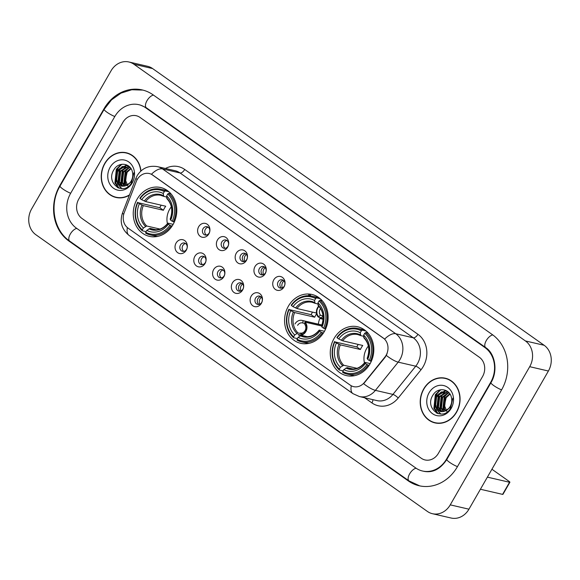 <?xml version="1.0" encoding="UTF-8"?>
<svg xmlns="http://www.w3.org/2000/svg" width="580" height="580" viewBox="0 0 580 580"><rect width="100%" height="100%" fill="white"/><g stroke="black" fill="none" stroke-linecap="round" stroke-linejoin="round"><path stroke-width="0.87" d="M288.376 306.196A25.056 21.59 -77 0 0 300.694 343.309A25.056 21.59 -77 0 0 324.307 331.593A25.056 21.59 -77 0 0 311.989 294.481A25.056 21.59 -77 0 0 288.376 306.196M334.073 338.488A25.056 21.59 -77 0 0 346.39 375.601A25.056 21.59 -77 0 0 370.004 363.885A25.056 21.59 -77 0 0 357.686 326.772A25.056 21.59 -77 0 0 334.073 338.488M137.054 199.244A25.056 21.59 -77 0 0 149.372 236.357A25.056 21.59 -77 0 0 172.985 224.641A25.056 21.59 -77 0 0 160.667 187.529A25.056 21.59 -77 0 0 137.054 199.244M186.26 250.219A7.09 6.112 103 0 1 177.69 252.684A7.09 6.112 103 0 1 176.095 243.035A7.09 6.112 103 0 1 184.665 240.562A7.09 6.112 103 0 1 186.26 250.219M180.467 245.006A4.256 3.668 -77 0 0 182.555 251.314A4.256 3.668 -77 0 0 186.564 249.32A4.256 3.668 -77 0 0 184.476 243.02A4.256 3.668 -77 0 0 180.467 245.006M205.044 263.494A7.09 6.112 103 0 1 196.475 265.959A7.09 6.112 103 0 1 194.873 256.302A7.09 6.112 103 0 1 203.442 253.837A7.09 6.112 103 0 1 205.044 263.494M199.244 258.281A4.256 3.668 -77 0 0 201.34 264.582A4.256 3.668 -77 0 0 205.349 262.595A4.256 3.668 -77 0 0 203.254 256.295A4.256 3.668 -77 0 0 199.244 258.281M223.822 276.762A7.09 6.112 103 0 1 215.252 279.234A7.09 6.112 103 0 1 213.65 269.577A7.09 6.112 103 0 1 222.22 267.112A7.09 6.112 103 0 1 223.822 276.762M218.022 271.556A4.256 3.668 -77 0 0 220.117 277.856A4.256 3.668 -77 0 0 224.126 275.87A4.256 3.668 -77 0 0 222.031 269.562A4.256 3.668 -77 0 0 218.022 271.556M242.6 290.036A7.09 6.112 103 0 1 234.03 292.501A7.09 6.112 103 0 1 232.435 282.851A7.09 6.112 103 0 1 241.005 280.387A7.09 6.112 103 0 1 242.6 290.036M236.807 284.831A4.256 3.668 -77 0 0 238.895 291.131A4.256 3.668 -77 0 0 242.904 289.137A4.256 3.668 -77 0 0 240.816 282.837A4.256 3.668 -77 0 0 236.807 284.831M261.384 303.311A7.09 6.112 103 0 1 252.815 305.776A7.09 6.112 103 0 1 251.213 296.119A7.09 6.112 103 0 1 259.782 293.654A7.09 6.112 103 0 1 261.384 303.311M255.584 298.098A4.256 3.668 -77 0 0 257.68 304.406A4.256 3.668 -77 0 0 261.689 302.412A4.256 3.668 -77 0 0 259.594 296.112A4.256 3.668 -77 0 0 255.584 298.098M208.851 233.907A7.09 6.112 103 0 1 200.281 236.372A7.09 6.112 103 0 1 198.679 226.722A7.09 6.112 103 0 1 207.249 224.257A7.09 6.112 103 0 1 208.851 233.907M203.051 228.701A4.256 3.668 -77 0 0 205.139 235.001A4.256 3.668 -77 0 0 209.155 233.008A4.256 3.668 -77 0 0 207.06 226.707A4.256 3.668 -77 0 0 203.051 228.701M227.628 247.181A7.09 6.112 103 0 1 219.059 249.646A7.09 6.112 103 0 1 217.457 239.997A7.09 6.112 103 0 1 226.026 237.524A7.09 6.112 103 0 1 227.628 247.181M221.828 241.969A4.256 3.668 -77 0 0 223.923 248.276A4.256 3.668 -77 0 0 227.933 246.282A4.256 3.668 -77 0 0 225.838 239.982A4.256 3.668 -77 0 0 221.828 241.969M246.406 260.456A7.09 6.112 103 0 1 237.836 262.921A7.09 6.112 103 0 1 236.241 253.264A7.09 6.112 103 0 1 244.811 250.799A7.09 6.112 103 0 1 246.406 260.456M240.613 255.243A4.256 3.668 -77 0 0 242.701 261.544A4.256 3.668 -77 0 0 246.71 259.557A4.256 3.668 -77 0 0 244.622 253.257A4.256 3.668 -77 0 0 240.613 255.243M265.19 273.724A7.09 6.112 103 0 1 256.621 276.196A7.09 6.112 103 0 1 255.019 266.539A7.09 6.112 103 0 1 263.588 264.074A7.09 6.112 103 0 1 265.19 273.724M259.39 268.518A4.256 3.668 -77 0 0 261.478 274.818A4.256 3.668 -77 0 0 265.488 272.832A4.256 3.668 -77 0 0 263.4 266.524A4.256 3.668 -77 0 0 259.39 268.518M283.968 286.998A7.09 6.112 103 0 1 275.399 289.464A7.09 6.112 103 0 1 273.796 279.814A7.09 6.112 103 0 1 282.366 277.349A7.09 6.112 103 0 1 283.968 286.998M278.168 281.793A4.256 3.668 -77 0 0 280.263 288.093A4.256 3.668 -77 0 0 284.272 286.099A4.256 3.668 -77 0 0 282.177 279.799A4.256 3.668 -77 0 0 278.168 281.793M183.78 251.35A4.256 3.668 103 0 1 182.801 245.55A4.256 3.668 103 0 1 185.593 243.52M202.558 264.625A4.256 3.668 103 0 1 201.586 258.825A4.256 3.668 103 0 1 204.37 256.795M221.335 277.9A4.256 3.668 103 0 1 220.364 272.092A4.256 3.668 103 0 1 223.148 270.062M240.12 291.174A4.256 3.668 103 0 1 239.141 285.367A4.256 3.668 103 0 1 241.932 283.337M258.898 304.442A4.256 3.668 103 0 1 257.919 298.642A4.256 3.668 103 0 1 260.71 296.612M206.364 235.045A4.256 3.668 103 0 1 205.385 229.238A4.256 3.668 103 0 1 208.176 227.208M225.142 248.312A4.256 3.668 103 0 1 224.17 242.512A4.256 3.668 103 0 1 226.954 240.482M243.926 261.587A4.256 3.668 103 0 1 242.948 255.787A4.256 3.668 103 0 1 245.739 253.75M262.704 274.862A4.256 3.668 103 0 1 261.725 269.055A4.256 3.668 103 0 1 264.516 267.025M281.481 288.137A4.256 3.668 103 0 1 280.51 282.329A4.256 3.668 103 0 1 283.294 280.299M136.3 181.489A12.767 10.998 103 0 1 137.25 179.503A12.767 10.998 103 0 1 149.278 173.529A12.767 10.998 103 0 1 152.678 175.059L383.184 337.973A12.767 10.998 103 0 1 384.837 357.149L364.392 382.474A12.767 10.998 103 0 1 353.59 386.642A12.767 10.998 103 0 1 350.197 385.113L128.057 228.114A12.767 10.998 103 0 1 124.221 212.73L136.3 181.489M140.947 170.962A22.932 19.756 -77 0 0 126.324 152.772A22.932 19.756 -77 0 0 104.712 163.495A22.932 19.756 -77 0 0 115.985 197.454A22.932 19.756 -77 0 0 129.369 195.213M114.956 196.932A22.932 19.756 -77 0 0 116.928 197.642M423.697 388.941A22.932 19.756 -77 0 0 434.971 422.9A22.932 19.756 -77 0 0 456.583 412.177A22.932 19.756 -77 0 0 445.31 378.218A22.932 19.756 -77 0 0 423.697 388.941M433.941 422.378A22.932 19.756 -77 0 0 435.913 423.088M151.438 174.268L384.663 339.097A16.544 7.924 -54.7 0 1 395.741 333.739A18.915 16.298 103 0 1 400.004 359.484A18.915 16.298 103 0 1 398.185 362.145L375.405 390.362A18.915 16.298 103 0 1 359.404 396.546L376.935 400.599A18.915 16.298 -77 0 0 392.935 394.414L415.722 366.197A18.915 16.298 -77 0 0 417.542 363.537A18.915 16.298 -77 0 0 413.272 337.799L180.054 172.963A18.915 16.298 -77 0 0 175.022 170.701L157.484 166.641A18.915 16.298 103 0 1 162.516 168.91A16.544 7.924 125.3 0 0 151.438 174.268M387.085 353.706L385.178 357.229L363.631 383.713A16.544 4.125 38.9 0 0 375.405 390.362L392.935 394.414A4.727 1.175 -141.1 0 1 398.213 398.018A23.642 20.372 103 0 1 371.918 402.911L364.61 397.75M482.553 376.558A14.181 12.223 -77 0 0 479.348 357.244L140.026 117.428A14.181 12.223 -77 0 0 136.249 115.725A14.181 12.223 -77 0 0 122.888 122.358L78.749 199.121A14.181 12.223 -77 0 0 81.947 218.428L421.268 458.251A14.181 12.223 -77 0 0 425.046 459.947A14.181 12.223 -77 0 0 438.408 453.313L482.553 376.558A14.181 12.223 -77 0 0 479.348 357.244L140.026 117.428A14.181 12.223 -77 0 0 136.249 115.725A14.181 12.223 -77 0 0 122.888 122.358L78.749 199.121A14.181 12.223 -77 0 0 81.947 218.428L421.268 458.251A14.181 12.223 -77 0 0 425.046 459.947A14.181 12.223 -77 0 0 438.408 453.313L482.553 376.558M446.238 378.464A22.932 19.756 -77 0 0 444.149 378.233M127.252 153.018A22.932 19.756 -77 0 0 125.164 152.786M129.224 153.729A22.692 19.553 -77 0 0 128.137 153.439L126.266 153.004A22.692 19.553 -77 0 0 104.886 163.618A22.692 19.553 -77 0 0 116.043 197.229A22.692 19.553 -77 0 0 129.5 194.873M140.759 171.136A22.692 19.553 -77 0 0 126.266 153.004M128.202 186.782L125.425 179.988L127.143 172.267L127.825 171.158M126.157 185.607L124.678 183.07L125.889 172.565L130.775 168.287M126.607 185.404L125.425 183.237L126.636 172.738L131.036 168.686M124.461 186.151L121.713 182.381L122.924 171.883L129.717 166.989M124.874 186.057L122.453 182.555L123.663 172.05L129.978 167.272M122.851 186.303L118.74 181.692L119.951 171.194L128.731 166.105M123.25 186.303L119.487 181.866L120.698 171.368L128.956 166.286M125.99 185.673A10.687 9.207 -77 0 0 131.153 181.069A10.687 9.207 -77 0 0 132.479 172.303C130.921 163.053 118.849 161.443 114.159 169.382C104.864 182.794 123.525 196.642 131.464 183.019L133.907 172.68L131.508 181.692L125.99 185.673L121.329 186.122L115.775 181.011L116.986 170.506L125.853 165.423L128.405 165.858M121.706 186.202L116.515 181.178L117.725 170.679L126.6 165.59L127.999 165.742M110.106 167.301A15.414 13.282 -77 0 0 113.578 188.282A15.414 13.282 -77 0 0 132.204 182.925A15.414 13.282 -77 0 0 128.731 161.943A15.414 13.282 -77 0 0 110.106 167.301M119.937 168.099A23.642 20.372 -77 0 0 118.603 171.18M116.979 180.119A23.642 20.372 -77 0 0 117.037 182.309M117.138 183.41A23.642 20.372 -77 0 0 117.82 187.021M117.914 187.383A23.642 20.372 -77 0 0 118.037 187.804M116.043 197.229L117.914 197.657A22.692 19.553 -77 0 0 119.016 197.874M119.277 188.254L115.268 183.062L116.696 169.331L121.865 164.285M121.8 188.616L118.813 184.998M118.429 184.208L119.661 170.02L122.96 166.257M121.401 184.889L122.634 170.708L125.925 166.938M124.366 185.578L125.599 171.39L128.898 167.627M118.82 188.116L114.898 182.975L116.326 169.244L121.118 164.423M121.532 188.609L118.276 184.585M117.784 183.454L119.291 169.933L121.945 166.721M120.749 184.143L122.264 170.621L124.918 167.41M123.721 184.824L125.229 171.303L127.883 168.091M118.349 168.019A18.915 16.298 -77 0 0 117.385 169.911M115.522 180.286A18.915 16.298 -77 0 0 116.587 185.528M116.877 186.311A18.915 16.298 -77 0 0 117.392 187.485M448.209 379.175A22.692 19.553 -77 0 0 447.122 378.885L445.251 378.45A22.692 19.553 -77 0 0 423.871 389.057A22.692 19.553 -77 0 0 435.029 422.668A22.692 19.553 -77 0 0 456.409 412.061A22.692 19.553 -77 0 0 445.251 378.45M447.187 412.228L444.411 405.427L446.129 397.713L446.81 396.604M445.143 411.046L443.664 408.516L444.875 398.01L449.761 393.733M445.592 410.85L444.411 408.683L445.621 398.185L450.022 394.132M443.446 411.597L440.699 407.827L441.909 397.329L448.702 392.435M443.86 411.503L441.438 408.001L442.649 397.496L448.963 392.718M441.837 411.749L437.726 407.138L438.937 396.64L447.716 391.551M442.236 411.749L438.473 407.312L439.684 396.814L447.941 391.732M444.976 411.118A10.687 9.207 -77 0 0 450.138 406.515A10.687 9.207 -77 0 0 451.465 397.75C449.906 388.498 437.835 386.889 433.144 394.828C423.849 408.24 442.511 422.088 450.45 408.465L452.893 398.126L450.493 407.138L444.976 411.118L440.314 411.568L434.761 406.45L435.971 395.951L444.838 390.869L447.39 391.304M440.691 411.64L435.5 406.623L436.711 396.125L445.585 391.036L446.984 391.181M429.091 392.747A15.414 13.282 -77 0 0 432.564 413.728A15.414 13.282 -77 0 0 451.189 408.371A15.414 13.282 -77 0 0 447.716 387.389A15.414 13.282 -77 0 0 429.091 392.747M438.922 393.545A23.642 20.372 -77 0 0 437.588 396.618A23.642 20.372 -77 0 1 438.922 393.545M435.964 405.565A23.642 20.372 -77 0 0 436.022 407.754A23.642 20.372 -77 0 1 435.964 405.565M436.124 408.857A23.642 20.372 -77 0 0 436.805 412.467A23.642 20.372 -77 0 1 436.124 408.857M436.899 412.829A23.642 20.372 -77 0 0 437.023 413.25A23.642 20.372 -77 0 1 436.899 412.829M435.029 422.668L436.899 423.103A22.692 19.553 -77 0 0 438.001 423.32M438.262 413.7L434.253 408.509L435.682 394.777L440.851 389.731M440.786 414.062L437.798 410.444M437.414 409.654L438.647 395.466L441.946 391.703M440.387 410.336L441.619 396.147L444.911 392.385M443.352 411.024L444.584 396.836L447.883 393.073M437.806 413.562L433.884 408.422L435.312 394.69L440.104 389.869M440.517 414.055L437.262 410.031M436.769 408.9L438.277 395.379L440.93 392.167M439.734 409.589L441.25 396.067L443.903 392.849M442.707 410.27L444.215 396.749L446.868 393.537M171.332 206.821A17.494 15.073 -77 0 0 169.599 209.351A17.494 15.073 -77 0 0 167.431 223.706M172.064 226.127L169.904 225.308A22.504 19.394 -77 0 1 145.718 232.268L146.791 230.398A20.329 17.516 -77 0 0 168.338 224.199L168.171 223.184L173.159 224.337M155.94 229.745L150.082 228.389L146.791 230.398M146.066 231.652L142.325 230.789L142.325 229.868A22.504 19.394 -77 0 1 137.808 202.623L139.381 203.732A20.329 17.516 -77 0 0 143.405 227.998L146.696 225.99L159.95 229.056M164.321 191.625L165.256 190.914A23.454 20.206 -77 0 0 160.769 189.203A23.454 20.206 -77 0 0 139.918 198.208L140.135 198.585A22.504 19.394 -77 0 1 164.321 191.625L163.248 193.488A20.329 17.516 -77 0 0 141.701 199.694L145.638 201.579L165.728 206.226A17.494 15.073 -77 0 0 164.452 208.162A17.494 15.073 -77 0 0 163.408 210.264L143.318 205.617L139.381 203.732M137.808 202.623L159.819 207.727A22.46 19.35 103 0 1 160.892 205.646A22.46 19.35 103 0 1 161.175 205.168M145.718 232.268L145.718 233.189A23.454 20.206 -77 0 0 150.206 234.9L155.208 236.06A23.454 20.206 -77 0 0 157.528 236.43M173.376 221.857A23.454 20.206 -77 0 0 168.642 193.314L167.714 194.017A22.504 19.394 -77 0 1 172.224 221.263L174.297 222.067M170.984 193.858L168.642 193.314M150.206 234.9A23.454 20.206 -77 0 0 171.056 225.895M137.598 202.246A23.454 20.206 -77 0 0 142.325 230.789M172.224 221.263L170.658 220.154A20.329 17.516 -77 0 0 166.634 195.888L167.714 194.017M168.338 224.199L169.904 225.308M143.405 227.998L142.325 229.868M166.634 195.888L167.12 198.766M170.498 219.146L170.658 220.154M148.915 228.795A18.183 15.667 -77 0 0 167.845 223.344L168.171 223.184M168.026 191.045A23.454 20.206 -77 0 0 165.771 190.363L160.769 189.203M165.256 190.914L168.896 191.762M141.701 199.694L140.135 198.585M166.634 197.04L163.727 196.374L163.248 193.488M163.727 196.374L160.849 195.337A17.494 15.073 -77 0 0 145.638 201.579M159.819 207.727L163.408 210.264M320.262 317.543A17.494 15.073 -77 0 0 318.369 324.169M323.386 333.079L321.226 332.253A22.504 19.394 -77 0 1 297.04 339.213L298.113 337.342A20.329 17.516 -77 0 0 319.66 331.144L319.493 330.129L324.481 331.289M307.262 336.69L301.404 335.334L298.113 337.342M297.388 338.604L293.654 337.741L293.647 336.82A22.504 19.394 -77 0 1 289.137 309.575L290.703 310.677A20.329 17.516 -77 0 0 294.727 334.95L298.019 332.942L302.832 334.058M316.615 313.78A17.494 15.073 -77 0 0 315.774 315.107A17.494 15.073 -77 0 0 314.73 317.209L294.64 312.569L290.703 310.677M289.137 309.575L311.148 314.679A22.46 19.35 103 0 1 312.214 312.591A22.46 19.35 103 0 1 312.497 312.12M297.04 339.213L297.04 340.134A23.454 20.206 -77 0 0 301.527 341.852L306.53 343.005A23.454 20.206 -77 0 0 308.85 343.382M324.699 328.802A23.454 20.206 -77 0 0 319.971 300.259L319.036 300.969A22.504 19.394 -77 0 1 323.553 328.215L325.619 329.012M322.313 300.802L319.971 300.259M301.527 341.852A23.454 20.206 -77 0 0 322.379 332.84M288.92 309.198A23.454 20.206 -77 0 0 293.654 337.741M323.553 328.215L321.98 327.106A20.329 17.516 -77 0 0 317.956 302.84L319.036 300.969M319.66 331.144L321.226 332.253M294.727 334.95L293.647 336.82M317.956 302.84L318.442 305.718M321.82 326.09L321.98 327.106M300.237 335.74A18.183 15.667 -77 0 0 319.167 330.296L319.493 330.129M319.348 297.997A23.454 20.206 -77 0 0 317.093 297.308L312.091 296.155A23.454 20.206 -77 0 0 291.24 305.16L291.457 305.529A22.504 19.394 -77 0 1 315.643 298.57L316.579 297.866A23.454 20.206 -77 0 0 312.091 296.155M316.579 297.866L320.218 298.707M315.643 298.57L314.57 300.44A20.329 17.516 -77 0 0 293.023 306.639L291.457 305.529M317.956 303.993L315.049 303.318L314.57 300.44M293.023 306.639L296.96 308.524L316.484 313.04M315.049 303.318L312.171 302.281A17.494 15.073 -77 0 0 296.96 308.524M311.148 314.679L314.73 317.209M368.351 346.064A17.494 15.073 -77 0 0 366.618 348.594A17.494 15.073 -77 0 0 364.45 362.95M369.083 365.371L366.923 364.552A22.504 19.394 -77 0 1 342.736 371.512L343.81 369.641A20.329 17.516 -77 0 0 365.356 363.442L365.19 362.427L370.178 363.58M352.952 368.989L347.101 367.633L343.81 369.641M343.084 370.903L339.344 370.033L339.344 369.112A22.504 19.394 -77 0 1 334.827 341.867L336.4 342.976A20.329 17.516 -77 0 0 340.424 367.242L343.715 365.24L356.968 368.3M361.34 330.868L362.275 330.165A23.454 20.206 -77 0 0 357.787 328.447A23.454 20.206 -77 0 0 336.937 337.451L337.154 337.828A22.504 19.394 -77 0 1 361.34 330.868L360.267 332.739A20.329 17.516 -77 0 0 338.72 338.938L342.657 340.822L362.746 345.47A17.494 15.073 -77 0 0 361.47 347.406A17.494 15.073 -77 0 0 360.426 349.508L340.337 344.861L336.4 342.976M334.827 341.867L356.838 346.97A22.46 19.35 103 0 1 357.911 344.89A22.46 19.35 103 0 1 358.193 344.411M342.736 371.512L342.736 372.433A23.454 20.206 -77 0 0 347.224 374.143L352.227 375.303A23.454 20.206 -77 0 0 354.547 375.673M370.395 361.101A23.454 20.206 -77 0 0 365.661 332.558L364.726 333.261A22.504 19.394 -77 0 1 369.243 360.506L371.316 361.311M368.003 333.101L365.661 332.558M347.224 374.143A23.454 20.206 -77 0 0 368.068 365.139M334.617 341.497A23.454 20.206 -77 0 0 339.344 370.033M369.243 360.506L367.676 359.397A20.329 17.516 -77 0 0 363.653 335.131L364.726 333.261M365.356 363.442L366.923 364.552M340.424 367.242L339.344 369.112M363.653 335.131L364.138 338.01M367.51 358.389L367.676 359.397M345.934 368.039A18.183 15.667 -77 0 0 364.863 362.587L365.19 362.427M365.045 330.288A23.454 20.206 -77 0 0 362.79 329.607L357.787 328.447M362.275 330.165L365.915 331.006M338.72 338.938L337.154 337.828M363.653 336.291L360.745 335.617L360.267 332.739M360.745 335.617L357.867 334.58A17.494 15.073 -77 0 0 342.657 340.822M356.838 346.97L360.426 349.508M246.42 254.388A5.198 4.48 -77 0 0 245.072 255.954A5.198 4.48 -77 0 0 244.818 261.319M265.198 267.663A5.198 4.48 -77 0 0 263.856 269.229A5.198 4.48 -77 0 0 263.595 274.594M283.982 280.93A5.198 4.48 -77 0 0 282.634 282.504A5.198 4.48 -77 0 0 282.38 287.868M310.583 295.873A7.562 6.518 -77 0 0 309.959 294.125M310.133 295.814A7.09 6.112 -77 0 0 309.437 294.075M309.154 295.735A5.198 4.48 -77 0 0 308.618 294.85M318.986 306.414A7.09 6.112 -77 0 0 318.558 316.68L318.318 317.093A7.562 6.518 103 0 1 317.564 307.632A7.562 6.518 103 0 1 318.695 306.102M320.537 308.517A5.198 4.48 -77 0 0 320.196 309.046A5.198 4.48 -77 0 0 320.45 315.237L323.002 315.832M318.558 316.68L320.45 315.237M323.024 316.803L322.48 316.673L320.356 318.536A7.562 6.518 -77 0 0 321.284 318.833A7.562 6.518 -77 0 0 323.103 318.957M318.318 317.093L321.095 317.738M320.588 318.123A7.09 6.112 -77 0 0 323.118 318.485M322.48 316.673A5.198 4.48 -77 0 0 322.748 316.745A5.198 4.48 -77 0 0 323.089 316.81M242.614 283.968A5.198 4.48 -77 0 0 241.273 285.541A5.198 4.48 -77 0 0 241.012 290.906M261.399 297.243A5.198 4.48 -77 0 0 260.05 298.809A5.198 4.48 -77 0 0 259.789 304.174M294.981 323.945A7.562 6.518 103 0 1 302.107 320.406A7.562 6.518 103 0 1 303.036 320.711L321.878 325.068M298.7 335.146A7.562 6.518 -77 0 0 305.827 331.608A7.562 6.518 -77 0 0 305.073 322.146L321.53 325.953M304.826 323.473L302.782 322.995A5.198 4.48 -77 0 0 302.506 322.922A5.198 4.48 -77 0 0 297.613 325.358M298.004 334.435A7.09 6.112 -77 0 0 305.486 331.368A7.09 6.112 -77 0 0 304.833 322.56L304.812 324.438A5.198 4.48 -77 0 1 305.065 330.629A5.198 4.48 -77 0 1 300.164 333.058M302.782 322.995L303.036 320.711M305.073 322.146L304.833 322.56M437.334 393.465A18.915 16.298 -77 0 0 436.37 395.357M434.507 405.732A18.915 16.298 -77 0 0 435.573 410.974M435.863 411.757A18.915 16.298 -77 0 0 436.377 412.931M509.552 482.263A2.363 0.399 29.9 0 0 509.9 482.241L502.933 494.363A2.363 0.399 -150.1 0 1 502.577 494.377L509.552 482.263L487.381 477.137M480.414 489.252L502.577 494.377M509.9 482.241A2.363 0.399 29.9 0 0 509.022 481.335L491.92 469.242M446.549 459.063L490.687 382.307A25.534 21.996 -77 0 0 484.923 347.55L145.602 107.728A25.534 21.996 -77 0 0 138.809 104.675A25.534 21.996 -77 0 0 114.753 116.609L70.608 193.372A25.534 21.996 -77 0 0 76.371 228.121L415.693 467.944A25.534 21.996 -77 0 0 422.486 471.003A25.534 21.996 -77 0 0 446.549 459.063L446.977 459.164M529.699 366.69A18.915 16.298 -77 0 0 525.429 340.953L133.9 64.235A18.915 16.298 -77 0 0 128.869 61.973A18.915 16.298 -77 0 0 111.048 70.811L31.603 208.981A18.915 16.298 -77 0 0 35.866 234.726L427.395 511.437A18.915 16.298 -77 0 0 432.426 513.706A18.915 16.298 -77 0 0 450.247 504.861L529.699 366.69L548.397 371.019A18.915 16.298 -77 0 0 544.134 345.274L152.605 68.563A18.915 16.298 -77 0 0 147.574 66.294L128.869 61.973M432.426 513.706L451.131 518.027A18.915 16.298 -77 0 0 468.952 509.189L548.397 371.019M501.533 389.97A40.658 35.032 -77 0 0 492.362 334.624L153.033 94.801A40.658 35.032 -77 0 0 142.216 89.929A40.658 35.032 -77 0 0 103.9 108.946L59.762 185.701A40.658 35.032 -77 0 0 68.94 241.055L408.262 480.871A40.658 35.032 -77 0 0 419.079 485.743A40.658 35.032 -77 0 0 457.395 466.733L501.533 389.97M417.934 334.298A4.727 2.262 -54.7 0 1 413.272 337.799L395.741 333.739L162.516 168.91L180.054 172.963A4.727 2.262 -54.7 0 0 184.715 169.469L417.934 334.298A23.642 20.372 103 0 1 423.27 366.473A23.642 20.372 103 0 1 420.993 369.801L398.213 398.018M157.484 166.641C148.69 165.213 141.919 168.207 137.184 175.624L135.923 178.27A16.544 1.37 21.1 0 0 137.279 179.445M351.306 385.794A16.544 7.924 125.3 0 0 352.952 393.653L359.404 396.546M352.952 393.653L129.057 235.407A16.544 7.924 -54.7 0 1 127.397 227.606M129.057 235.407C121.749 229.39 119.552 221.951 122.46 213.077A16.544 1.37 21.1 0 0 123.743 214.208M386.331 355.438A16.544 4.125 38.9 0 0 398.185 362.145L415.722 366.197A4.727 1.175 -141.1 0 1 420.993 369.801M165.452 168.483A23.642 20.372 103 0 1 184.715 169.469M372.867 399.656A4.727 2.262 -54.7 0 1 371.918 402.911M150.082 228.389A17.494 15.073 -77 0 0 152.968 229.426C158.514 230.557 163.473 228.484 167.823 223.198M143.318 205.617A17.494 15.073 -77 0 0 146.696 225.99M170.172 219.305A18.183 15.667 -77 0 0 166.634 197.976M141.991 205.073A18.183 15.667 -77 0 0 145.522 226.396M163.241 195.583A18.183 15.667 -77 0 0 144.311 201.035M163.495 196.257A17.494 15.073 -77 0 0 160.849 195.337M301.404 335.334A17.494 15.073 -77 0 0 304.29 336.371C309.843 337.509 314.795 335.436 319.145 330.143M294.64 312.569A17.494 15.073 -77 0 0 298.019 332.942M321.494 326.257A18.183 15.667 -77 0 0 317.956 304.928M293.313 312.018A18.183 15.667 -77 0 0 296.844 333.348M314.57 302.535A18.183 15.667 -77 0 0 295.633 307.98M314.817 303.209A17.494 15.073 -77 0 0 312.171 302.281M347.101 367.633A17.494 15.073 -77 0 0 349.986 368.67C355.533 369.808 360.492 367.727 364.842 362.442M340.337 344.861A17.494 15.073 -77 0 0 343.715 365.24M367.191 358.549A18.183 15.667 -77 0 0 363.653 337.226M339.01 344.317A18.183 15.667 -77 0 0 342.541 365.646M360.26 334.827A18.183 15.667 -77 0 0 341.33 340.279M360.513 335.501A17.494 15.073 -77 0 0 357.867 334.58M492.783 334.928A7.562 3.625 125.3 0 0 486.301 340.547A7.562 3.625 125.3 0 0 485.677 347.587C494.943 353.416 498.271 370.772 490.955 382.691L446.817 459.454C440.474 469.082 432.832 473.041 423.893 471.33M501.591 389.869A7.562 1.276 -150.1 0 1 493.768 385.599A7.562 1.276 -150.1 0 1 490.955 382.691M457.453 466.632A7.562 1.276 -150.1 0 1 449.63 462.354A7.562 1.276 -150.1 0 1 446.817 459.454M419.775 485.895L409.016 480.907A7.562 3.625 -54.7 0 1 409.639 473.867A7.562 3.625 -54.7 0 1 416.135 468.241M409.016 480.907L69.694 241.091A7.562 3.625 -54.7 0 1 70.318 234.044A7.562 3.625 -54.7 0 1 76.799 228.426M69.694 241.091C53.454 230.18 49.148 204.117 60.03 186.093A7.562 1.276 29.9 0 0 62.85 188.993A7.562 1.276 29.9 0 0 70.666 193.27M142.905 90.096L131.805 89.74L121.01 93.126L111.519 99.876L104.168 109.33A7.562 1.276 29.9 0 0 106.988 112.237A7.562 1.276 29.9 0 0 114.811 116.507M153.461 95.106A7.562 3.625 125.3 0 0 146.979 100.724A7.562 3.625 125.3 0 0 146.356 107.771L485.677 347.587M544.134 345.274L525.429 340.953M468.952 509.189L450.247 504.861M152.605 68.563L133.9 64.235M409.306 481.11L408.262 480.871M69.977 241.294L68.94 241.055M60.197 185.803L59.762 185.701M104.335 109.047L103.9 108.946M491.115 382.401L490.687 382.307M485.96 347.79L484.923 347.55M146.638 107.974L145.602 107.728M135.923 178.27L122.46 213.077M170.143 219.167C173.072 210.946 171.97 204.095 166.851 198.628M321.465 326.119C324.394 317.891 323.299 311.047 318.181 305.573M367.154 358.411C370.083 350.189 368.989 343.338 363.87 337.872M323.089 319.254L321.284 318.833M321.907 324.981L302.107 320.406M140.208 104.994L146.356 107.771M60.03 186.093L104.168 109.33"/></g></svg>
